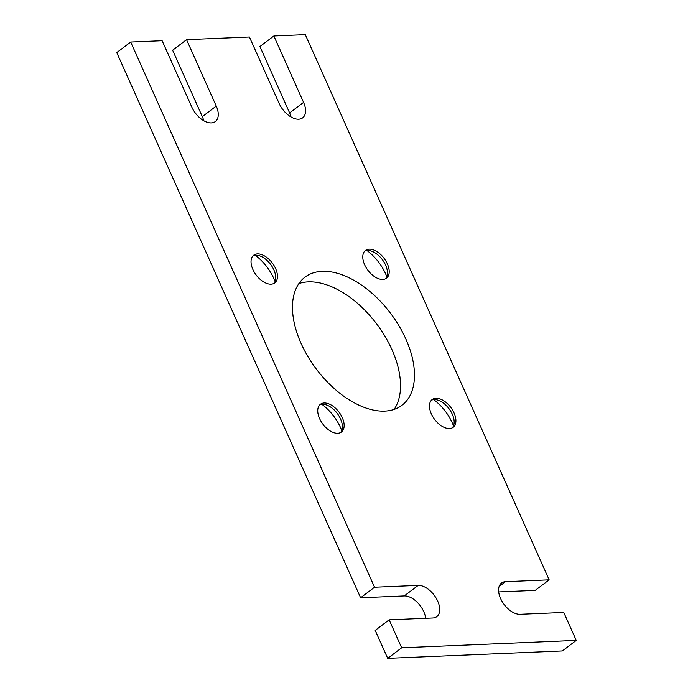 <?xml version="1.0" encoding="UTF-8"?>
<svg xmlns="http://www.w3.org/2000/svg" width="693" height="693" viewBox="0 0 693 693"><rect width="100%" height="100%" fill="white"/><g stroke="black" fill="none" stroke-linecap="round" stroke-linejoin="round"><path stroke-width="1.04" d="M319.638 405.007A17.412 10.057 -127.1 0 1 322.427 404.322A17.412 10.057 -127.1 0 1 327.468 405.362A17.412 10.057 -127.1 0 1 342.299 424.965A17.412 10.057 -127.1 0 1 340.523 432.605M337.725 433.29A17.412 10.057 -127.1 0 1 321.084 421.483A17.412 10.057 -127.1 0 1 320.443 404.262A17.412 10.057 -127.1 0 1 324.177 402.997A17.412 10.057 -127.1 0 1 340.809 414.812A17.412 10.057 -127.1 0 1 341.45 432.025A17.412 10.057 -127.1 0 1 337.725 433.29M252.936 255.899A17.412 10.057 -127.1 0 1 255.734 255.215A17.412 10.057 -127.1 0 1 260.767 256.254A17.412 10.057 -127.1 0 1 275.606 275.857A17.412 10.057 -127.1 0 1 273.822 283.498M271.024 284.182A17.412 10.057 -127.1 0 1 254.383 272.375A17.412 10.057 -127.1 0 1 253.742 255.154A17.412 10.057 -127.1 0 1 257.475 253.889A17.412 10.057 -127.1 0 1 274.116 265.696A17.412 10.057 -127.1 0 1 274.757 282.917A17.412 10.057 -127.1 0 1 271.024 284.182M431.384 400.268A17.412 10.057 -127.1 0 1 434.182 399.584A17.412 10.057 -127.1 0 1 439.215 400.632A17.412 10.057 -127.1 0 1 454.054 420.235A17.412 10.057 -127.1 0 1 452.269 427.876M449.471 428.56A17.412 10.057 -127.1 0 1 432.83 416.744A17.412 10.057 -127.1 0 1 432.189 399.532A17.412 10.057 -127.1 0 1 435.923 398.267A17.412 10.057 -127.1 0 1 452.564 410.074A17.412 10.057 -127.1 0 1 453.205 427.295A17.412 10.057 -127.1 0 1 449.471 428.56M364.683 251.161A17.412 10.057 -127.1 0 1 367.481 250.476A17.412 10.057 -127.1 0 1 372.513 251.524A17.412 10.057 -127.1 0 1 387.352 271.128A17.412 10.057 -127.1 0 1 385.568 278.768M382.77 279.444A17.412 10.057 -127.1 0 1 366.129 267.637A17.412 10.057 -127.1 0 1 365.488 250.424A17.412 10.057 -127.1 0 1 369.222 249.159A17.412 10.057 -127.1 0 1 385.862 260.966A17.412 10.057 -127.1 0 1 386.503 278.188A17.412 10.057 -127.1 0 1 382.77 279.444M298.882 283.576A80.345 46.431 -127.1 0 1 308.264 281.878A80.345 46.431 -127.1 0 1 381.011 329.998A80.345 46.431 -127.1 0 1 394.118 409.424M322.21 271.327A80.345 46.431 52.9 0 0 304.989 277.148A80.345 46.431 52.9 0 0 307.943 356.618A80.345 46.431 52.9 0 0 384.736 411.122A80.345 46.431 52.9 0 0 401.957 405.301A80.345 46.431 52.9 0 0 398.995 325.831A80.345 46.431 52.9 0 0 322.21 271.327M211.33 122.904A18.746 10.837 52.9 0 0 215.35 121.544A18.746 10.837 52.9 0 0 216.259 106.081L186.556 39.674L249.419 37.015L279.123 103.413A18.746 10.837 52.9 0 0 298.64 119.205A18.746 10.837 52.9 0 0 302.659 117.845A18.746 10.837 52.9 0 0 303.569 102.382L273.865 35.984L305.292 34.65L549.159 579.833L505.509 581.678A18.746 10.837 52.9 0 0 501.489 583.038A18.746 10.837 52.9 0 0 502.182 601.576A18.746 10.837 52.9 0 0 520.105 614.293L563.755 612.447L576.255 640.401L401.654 647.799L389.145 619.837L432.796 617.991A18.746 10.837 52.9 0 0 436.815 616.631A18.746 10.837 52.9 0 0 436.122 598.094A18.746 10.837 52.9 0 0 418.208 585.377L374.558 587.222L130.682 42.039L162.119 40.714L191.814 107.112A18.746 10.837 52.9 0 0 211.33 122.904M186.556 39.674L172.618 50.225L202.313 116.632A18.746 10.837 -127.1 0 1 203.751 120.695M273.865 35.984L259.918 46.535L289.622 112.933A18.746 10.837 -127.1 0 1 291.051 117.004M374.558 587.222L360.611 597.773L116.745 52.599L130.682 42.039M321.924 404.357A36.157 20.894 -127.1 0 1 341.762 430.578M255.223 255.249A36.157 20.894 -127.1 0 1 275.06 281.471M433.671 399.627A36.157 20.894 -127.1 0 1 453.508 425.849M366.969 250.519A36.157 20.894 -127.1 0 1 386.815 276.741M498.683 591.926L535.221 590.384L549.159 579.833M576.255 640.401L562.318 650.961L387.708 658.35L375.199 630.396L389.145 619.837M360.611 597.773L404.262 595.928A18.746 10.837 -127.1 0 1 425.684 618.295M387.708 658.35L401.654 647.799M202.313 116.632L216.259 106.081M289.622 112.933L303.569 102.382M505.509 581.678L499.099 586.529M418.208 585.377L404.262 595.928"/></g></svg>
